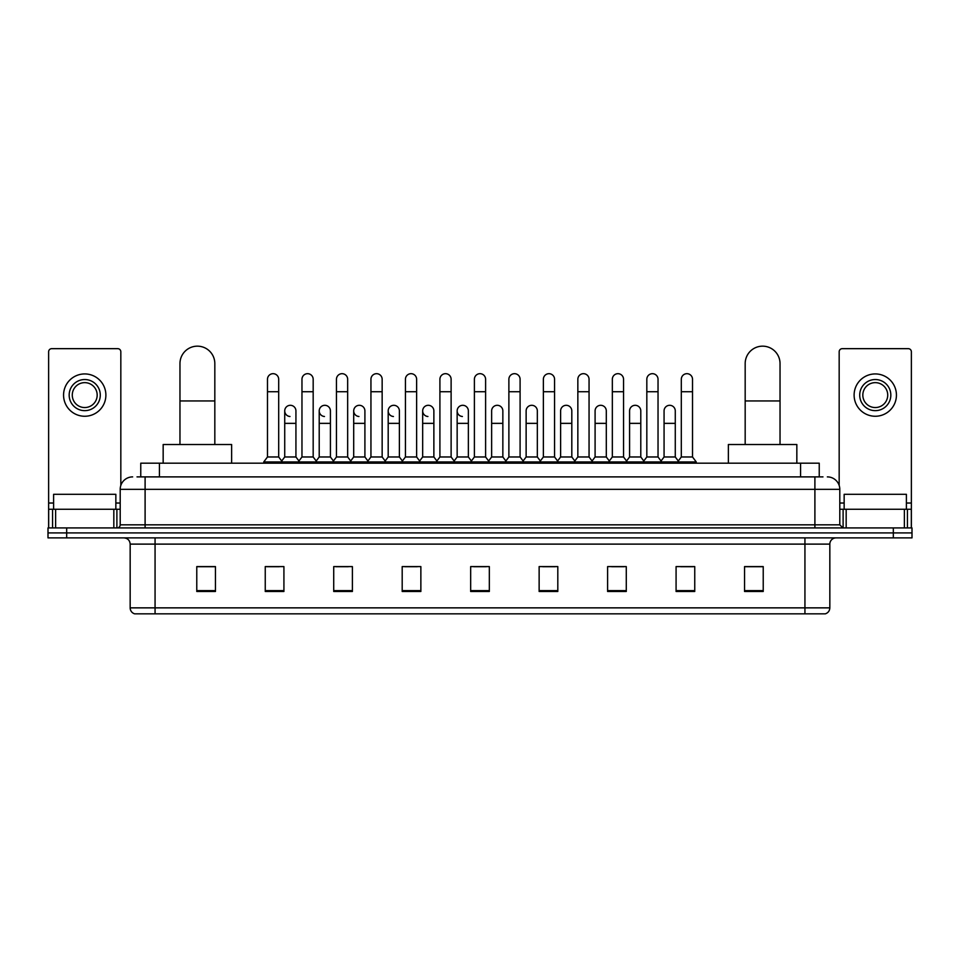 <?xml version="1.0" encoding="UTF-8"?>
<svg xmlns="http://www.w3.org/2000/svg" width="960" height="960" viewBox="0 0 960 960"><rect width="100%" height="100%" fill="white"/><g stroke="black" fill="none" stroke-linecap="round" stroke-linejoin="round"><path stroke-width="1.44" d="M140.76 476.892L140.76 463.188L819.24 463.188L819.24 476.892M137.304 476.892L822.984 476.892M137.016 476.892L145.104 476.892L145.104 489.336L120.204 489.336L120.204 524.82A3.108 3.108 0 0 1 117.096 527.928M132.66 476.892A12.444 12.444 0 0 0 120.204 489.336M827.34 476.892A12.444 12.444 0 0 1 839.796 489.336L839.796 524.82L842.904 527.928M66.672 527.928L48 527.928L48 532.908L66.672 532.908L48 532.908L48 537.888L66.672 537.888L66.672 532.908L893.328 532.908L66.672 532.908L66.672 527.928L893.328 527.928L893.328 532.908L912 532.908L893.328 532.908L893.328 537.888L66.672 537.888M893.328 537.888L912 537.888L912 527.928L893.328 527.928M829.836 607.86C829.656 610.836 828.168 612.828 825.348 613.836L804.936 613.836L804.936 607.86L829.836 607.86L829.836 544.116A6.228 6.228 0 0 1 836.052 537.888M804.936 613.836L134.652 613.836A6.228 6.228 0 0 1 130.164 607.86L130.164 544.116C129.804 540.336 127.728 538.26 123.948 537.888M763.224 591.48L763.224 566.592L744.552 566.592L744.552 591.48L763.224 591.48M694.752 591.48L694.752 566.592L676.08 566.592L676.08 591.48L694.752 591.48M626.28 591.48L626.28 566.592L607.608 566.592L607.608 591.48L626.28 591.48M557.808 591.48L557.808 566.592L539.136 566.592L539.136 591.48L557.808 591.48M215.448 591.48L215.448 566.592L196.776 566.592L196.776 591.48L215.448 591.48M283.92 591.48L283.92 566.592L265.248 566.592L265.248 591.48L283.92 591.48M352.392 591.48L352.392 566.592L333.72 566.592L333.72 591.48L352.392 591.48M420.864 591.48L420.864 566.592L402.192 566.592L402.192 591.48L420.864 591.48M489.336 591.48L489.336 566.592L470.664 566.592L470.664 591.48L489.336 591.48M611.712 566.712L624.168 566.712M680.688 566.712L693.132 566.712M404.808 566.712L417.252 566.712M335.832 566.712L348.288 566.712M266.868 566.712L279.312 566.712M542.748 566.712L555.192 566.712M473.772 566.712L486.228 566.712M215.448 566.712L196.776 566.712M763.224 566.712L744.552 566.712M115.848 509.256L115.848 494.316L53.604 494.316L53.604 509.256M113.832 527.928L113.832 509.256L55.62 509.256L55.62 527.928M120.828 485.448L120.828 351.768A3.108 3.108 0 0 0 117.72 348.66L51.732 348.66A3.108 3.108 0 0 0 48.624 351.768L48.624 509.256L55.62 509.256M113.832 509.256L120.204 509.256M48.624 527.928L48.624 509.256M84.732 379.536A15.564 15.564 0 0 0 69.168 395.088A15.564 15.564 0 0 0 84.732 410.652A15.564 15.564 0 0 0 100.284 395.088A15.564 15.564 0 0 0 84.732 379.536M84.732 382.644A12.444 12.444 0 0 0 72.276 395.088A12.444 12.444 0 0 0 84.732 407.544A12.444 12.444 0 0 0 97.176 395.088A12.444 12.444 0 0 0 84.732 382.644M84.732 416.256A21.168 21.168 0 0 0 105.888 395.088A21.168 21.168 0 0 0 84.732 373.932A21.168 21.168 0 0 0 63.564 395.088A21.168 21.168 0 0 0 84.732 416.256M179.964 444.516L179.964 363.6A17.424 17.424 0 0 1 197.4 346.164A17.424 17.424 0 0 1 214.824 363.6A17.424 17.424 0 0 0 197.4 346.164M214.824 444.516L214.824 363.6M231.636 463.188L231.636 444.516L163.164 444.516L163.164 463.188M745.176 444.516L745.176 363.6A17.424 17.424 0 0 1 762.6 346.164A17.424 17.424 0 0 1 780.036 363.6A17.424 17.424 0 0 0 762.6 346.164M780.036 444.516L780.036 363.6M796.836 463.188L796.836 444.516L728.364 444.516L728.364 463.188M267.48 391.728L278.688 391.728L278.688 456.972L267.48 456.972L267.48 379.284A5.604 5.604 0 0 1 273.444 373.692A5.604 5.604 0 0 1 278.688 379.284A5.604 5.604 0 0 0 273.444 373.692M267.48 456.972L263.748 461.952L263.748 463.188M278.688 456.972L282.42 461.952L263.748 461.952M301.968 456.972L301.968 391.728L313.176 391.728L313.176 456.972L301.968 456.972L298.236 461.952L282.42 461.952L282.42 463.188M301.968 391.728L301.968 379.284A5.604 5.604 0 0 1 307.92 373.692A5.604 5.604 0 0 1 313.176 379.284A5.604 5.604 0 0 0 307.92 373.692M313.176 456.972L316.908 461.952L298.236 461.952L298.236 463.188M336.456 456.972L336.456 391.728L347.664 391.728L347.664 456.972L336.456 456.972L332.724 461.952L316.908 461.952L316.908 463.188M336.456 391.728L336.456 379.284A5.604 5.604 0 0 1 342.408 373.692A5.604 5.604 0 0 1 347.664 379.284A5.604 5.604 0 0 0 342.408 373.692M347.664 456.972L351.396 461.952L332.724 461.952L332.724 463.188M370.944 456.972L370.944 391.728L382.152 391.728L382.152 456.972L370.944 456.972L367.212 461.952L351.396 461.952L351.396 463.188M370.944 391.728L370.944 379.284A5.604 5.604 0 0 1 376.896 373.692A5.604 5.604 0 0 1 382.152 379.284A5.604 5.604 0 0 0 376.896 373.692M382.152 456.972L385.884 461.952L367.212 461.952L367.212 463.188M405.432 456.972L405.432 391.728L416.628 391.728L416.628 456.972L405.432 456.972L401.688 461.952L385.884 461.952L385.884 463.188M405.432 391.728L405.432 379.284A5.604 5.604 0 0 1 411.384 373.692A5.604 5.604 0 0 1 416.628 379.284A5.604 5.604 0 0 0 411.384 373.692M416.628 456.972L420.372 461.952L401.688 461.952L401.688 463.188M439.908 456.972L439.908 391.728L451.116 391.728L451.116 456.972L439.908 456.972L436.176 461.952L420.372 461.952L420.372 463.188M439.908 391.728L439.908 379.284A5.604 5.604 0 0 1 445.872 373.692A5.604 5.604 0 0 1 451.116 379.284A5.604 5.604 0 0 0 445.872 373.692M451.116 456.972L454.848 461.952L436.176 461.952L436.176 463.188M474.396 456.972L474.396 391.728L485.604 391.728L485.604 456.972L474.396 456.972L470.664 461.952L454.848 461.952L454.848 463.188M474.396 391.728L474.396 379.284A5.604 5.604 0 0 1 480.348 373.692A5.604 5.604 0 0 1 485.604 379.284A5.604 5.604 0 0 0 480.348 373.692M485.604 456.972L489.336 461.952L470.664 461.952L470.664 463.188M508.884 456.972L508.884 391.728L520.092 391.728L520.092 456.972L508.884 456.972L505.152 461.952L489.336 461.952L489.336 463.188M508.884 391.728L508.884 379.284A5.604 5.604 0 0 1 514.836 373.692A5.604 5.604 0 0 1 520.092 379.284A5.604 5.604 0 0 0 514.836 373.692M520.092 456.972L523.824 461.952L505.152 461.952L505.152 463.188M543.372 456.972L543.372 391.728L554.568 391.728L554.568 456.972L543.372 456.972L539.628 461.952L523.824 461.952L523.824 463.188M543.372 391.728L543.372 379.284A5.604 5.604 0 0 1 549.324 373.692A5.604 5.604 0 0 1 554.568 379.284A5.604 5.604 0 0 0 549.324 373.692M554.568 456.972L558.312 461.952L539.628 461.952L539.628 463.188M577.848 456.972L577.848 391.728L589.056 391.728L589.056 456.972L577.848 456.972L574.116 461.952L558.312 461.952L558.312 463.188M577.848 391.728L577.848 379.284A5.604 5.604 0 0 1 583.812 373.692A5.604 5.604 0 0 1 589.056 379.284A5.604 5.604 0 0 0 583.812 373.692M589.056 456.972L592.788 461.952L574.116 461.952L574.116 463.188M612.336 456.972L612.336 391.728L623.544 391.728L623.544 456.972L612.336 456.972L608.604 461.952L592.788 461.952L592.788 463.188M612.336 391.728L612.336 379.284A5.604 5.604 0 0 1 618.288 373.692A5.604 5.604 0 0 1 623.544 379.284A5.604 5.604 0 0 0 618.288 373.692M623.544 456.972L627.276 461.952L608.604 461.952L608.604 463.188M646.824 456.972L646.824 391.728L658.032 391.728L658.032 456.972L646.824 456.972L643.092 461.952L627.276 461.952L627.276 463.188M646.824 391.728L646.824 379.284A5.604 5.604 0 0 1 652.776 373.692A5.604 5.604 0 0 1 658.032 379.284A5.604 5.604 0 0 0 652.776 373.692M658.032 456.972L661.764 461.952L643.092 461.952L643.092 463.188M681.312 456.972L681.312 391.728L692.52 391.728L692.52 456.972L681.312 456.972L677.58 461.952L661.764 461.952L661.764 463.188M681.312 391.728L681.312 379.284A5.604 5.604 0 0 1 687.264 373.692A5.604 5.604 0 0 1 692.52 379.284A5.604 5.604 0 0 0 687.264 373.692M692.52 456.972L696.252 461.952L677.58 461.952L677.58 463.188M696.252 461.952L696.252 463.188M289.98 416.496A5.604 5.604 0 0 1 284.724 410.904A5.604 5.604 0 0 1 290.688 405.312A5.604 5.604 0 0 1 295.932 410.904L295.932 423.36L284.724 423.36L284.724 410.904M295.932 423.36L295.932 456.972L284.724 456.972L284.724 423.36M284.724 456.972L281.712 460.992M295.932 456.972L298.956 460.992M324.468 416.496A5.604 5.604 0 0 1 319.212 410.904A5.604 5.604 0 0 1 325.164 405.312A5.604 5.604 0 0 1 330.42 410.904L330.42 423.36L319.212 423.36L319.212 410.904M330.42 423.36L330.42 456.972L319.212 456.972L319.212 423.36M319.212 456.972L316.2 460.992M330.42 456.972L333.432 460.992M358.944 416.496A5.604 5.604 0 0 1 353.7 410.904A5.604 5.604 0 0 1 359.652 405.312A5.604 5.604 0 0 1 364.908 410.904L364.908 423.36L353.7 423.36L353.7 410.904M364.908 423.36L364.908 456.972L353.7 456.972L353.7 423.36M353.7 456.972L350.676 460.992M364.908 456.972L367.92 460.992M393.432 416.496A5.604 5.604 0 0 1 388.188 410.904A5.604 5.604 0 0 1 394.14 405.312A5.604 5.604 0 0 1 399.384 410.904L399.384 423.36L388.188 423.36L388.188 410.904M399.384 423.36L399.384 456.972L388.188 456.972L388.188 423.36M388.188 456.972L385.164 460.992M399.384 456.972L402.408 460.992M427.92 416.496A5.604 5.604 0 0 1 422.664 410.904A5.604 5.604 0 0 1 428.628 405.312A5.604 5.604 0 0 1 433.872 410.904L433.872 423.36L422.664 423.36L422.664 410.904M433.872 423.36L433.872 456.972L422.664 456.972L422.664 423.36M422.664 456.972L419.652 460.992M433.872 456.972L436.896 460.992M462.408 416.496A5.604 5.604 0 0 1 457.152 410.904A5.604 5.604 0 0 1 463.104 405.312A5.604 5.604 0 0 1 468.36 410.904L468.36 423.36L457.152 423.36L457.152 410.904M468.36 423.36L468.36 456.972L457.152 456.972L457.152 423.36M457.152 456.972L454.14 460.992M468.36 456.972L471.384 460.992M491.64 410.904A5.604 5.604 0 0 1 497.592 405.312A5.604 5.604 0 0 1 502.848 410.904L502.848 423.36L491.64 423.36L491.64 410.904M502.848 423.36L502.848 456.972L491.64 456.972L491.64 423.36M491.64 456.972L488.616 460.992M502.848 456.972L505.86 460.992M526.128 410.904A5.604 5.604 0 0 1 532.08 405.312A5.604 5.604 0 0 1 537.336 410.904L537.336 423.36L526.128 423.36L526.128 410.904M537.336 423.36L537.336 456.972L526.128 456.972L526.128 423.36M526.128 456.972L523.104 460.992M537.336 456.972L540.348 460.992M560.616 410.904A5.604 5.604 0 0 1 566.568 405.312A5.604 5.604 0 0 1 571.812 410.904L571.812 423.36L560.616 423.36L560.616 410.904M571.812 423.36L571.812 456.972L560.616 456.972L560.616 423.36M560.616 456.972L557.592 460.992M571.812 456.972L574.836 460.992M595.092 410.904A5.604 5.604 0 0 1 601.056 405.312A5.604 5.604 0 0 1 606.3 410.904L606.3 423.36L595.092 423.36L595.092 410.904M606.3 423.36L606.3 456.972L595.092 456.972L595.092 423.36M595.092 456.972L592.08 460.992M606.3 456.972L609.324 460.992M629.58 410.904A5.604 5.604 0 0 1 635.532 405.312A5.604 5.604 0 0 1 640.788 410.904L640.788 423.36L629.58 423.36L629.58 410.904M640.788 423.36L640.788 456.972L629.58 456.972L629.58 423.36M629.58 456.972L626.568 460.992M640.788 456.972L643.8 460.992M664.068 410.904A5.604 5.604 0 0 1 670.02 405.312A5.604 5.604 0 0 1 675.276 410.904L675.276 423.36L664.068 423.36L664.068 410.904M675.276 423.36L675.276 456.972L664.068 456.972L664.068 423.36M664.068 456.972L661.044 460.992M675.276 456.972L678.288 460.992M904.38 527.928L904.38 509.256L846.168 509.256L846.168 527.928M904.38 509.256L911.376 509.256L911.376 351.768A3.108 3.108 0 0 0 908.268 348.66L842.28 348.66A3.108 3.108 0 0 0 839.172 351.768L839.172 485.448M839.796 509.256L846.168 509.256M911.376 509.256L911.376 527.928M875.268 379.536A15.564 15.564 0 0 0 859.716 395.088A15.564 15.564 0 0 0 875.268 410.652A15.564 15.564 0 0 0 890.832 395.088A15.564 15.564 0 0 0 875.268 379.536M875.268 382.644A12.444 12.444 0 0 0 862.824 395.088A12.444 12.444 0 0 0 875.268 407.544A12.444 12.444 0 0 0 887.724 395.088A12.444 12.444 0 0 0 875.268 382.644M875.268 416.256A21.168 21.168 0 0 0 896.436 395.088A21.168 21.168 0 0 0 875.268 373.932A21.168 21.168 0 0 0 854.112 395.088A21.168 21.168 0 0 0 875.268 416.256M906.396 509.256L906.396 494.316L844.152 494.316L844.152 509.256M159.432 476.892L159.432 463.188M800.568 476.892L800.568 463.188M145.104 527.928L145.104 524.82L839.796 524.82M120.204 524.82L145.104 524.82L145.104 489.336L814.896 489.336L814.896 527.928M839.796 489.336L814.896 489.336L814.896 476.892M804.936 537.888L804.936 544.116L130.164 544.116M829.836 544.116L804.936 544.116L804.936 607.86L155.064 607.86L155.064 613.836M130.164 607.86L155.064 607.86L155.064 537.888M489.336 590.616L470.664 590.616M420.864 590.616L402.192 590.616M352.392 590.616L333.72 590.616M283.92 590.616L265.248 590.616M215.448 590.616L196.776 590.616M557.808 590.616L539.136 590.616M626.28 590.616L607.608 590.616M694.752 590.616L676.08 590.616M763.224 590.616L744.552 590.616M120.204 503.028L115.848 503.028M53.604 503.028L48.624 503.028M116.892 509.256L116.892 527.928M48.672 509.256L48.672 527.928M52.56 527.928L52.56 509.256M179.964 400.944L214.824 400.944M745.176 400.944L780.036 400.944M911.376 503.028L906.396 503.028M844.152 503.028L839.796 503.028M911.328 527.928L911.328 509.256M907.44 509.256L907.44 527.928M843.108 527.928L843.108 509.256M278.688 391.728L278.688 379.284M313.176 391.728L313.176 379.284M347.664 391.728L347.664 379.284M382.152 391.728L382.152 379.284M416.628 391.728L416.628 379.284M451.116 391.728L451.116 379.284M485.604 391.728L485.604 379.284M520.092 391.728L520.092 379.284M554.568 391.728L554.568 379.284M589.056 391.728L589.056 379.284M623.544 391.728L623.544 379.284M658.032 391.728L658.032 379.284M692.52 391.728L692.52 379.284"/></g></svg>
